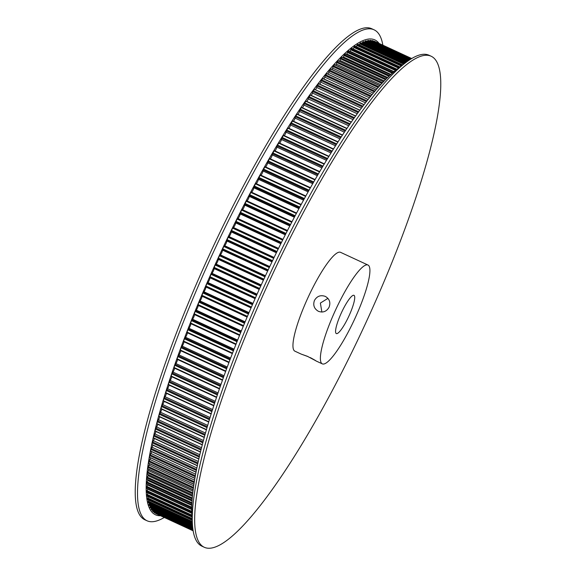 <?xml version="1.0" encoding="UTF-8"?>
<svg xmlns="http://www.w3.org/2000/svg" width="576" height="576" viewBox="0 0 576 576"><rect width="100%" height="100%" fill="white"/><g stroke="black" fill="none" stroke-linecap="round" stroke-linejoin="round"><path stroke-width="0.86" d="M310.32 357.602C318.506 362.153 317.527 361.721 307.404 356.306L301.255 354.125L308.066 356.616M325.325 296.402C320.638 294.775 317.016 296.114 314.453 300.427C312.826 305.179 314.158 308.808 318.434 311.321C323.042 312.919 326.592 311.551 329.083 307.202C330.782 302.494 329.53 298.894 325.325 296.402L325.21 296.352M327.931 298.361L320.378 303.055L321.869 312.048M164.282 517.464A270.454 52.524 -65.2 0 1 146.974 520.747L144.691 519.696A270.454 52.524 -65.2 0 1 210.262 252.95A270.454 52.524 -65.2 0 1 371.873 28.8L374.162 29.858A270.454 52.524 -65.2 0 1 382.853 45.18M146.974 520.747A270.454 52.524 -65.2 0 1 212.544 254.009A270.454 52.524 -65.2 0 1 374.162 29.858M160.538 515.736A261.562 50.796 -65.2 0 1 218.7 256.824A261.562 50.796 -65.2 0 1 379.116 43.445M365.738 323.05A270.454 52.524 -65.2 0 1 204.127 547.2A270.454 52.524 -65.2 0 1 269.698 280.454A270.454 52.524 -65.2 0 1 431.309 56.304A270.454 52.524 -65.2 0 1 365.738 323.05M204.127 547.2L201.838 546.142A270.454 52.524 -65.2 0 1 192.384 523.692A270.454 52.524 -65.2 0 1 267.408 279.396A270.454 52.524 -65.2 0 1 405.792 62.568A270.454 52.524 -65.2 0 1 429.026 55.253L431.309 56.304M192.384 523.692L191.858 514.246A261.562 50.796 -65.2 0 1 264.42 277.985A261.562 50.796 -65.2 0 1 398.246 68.285L405.792 62.568M367.243 41.393A5.184 1.008 114.8 0 0 367.387 41.083L367.805 40.478A260.208 50.537 -65.2 0 1 368.388 40.406L368.417 40.421M364.723 42.178A5.184 1.008 114.8 0 0 364.982 41.623L365.4 41.004A260.208 50.537 -65.2 0 1 366.026 40.831L366.062 40.853M362.052 43.322A5.184 1.008 114.8 0 0 362.419 42.53L362.837 41.89A260.208 50.537 -65.2 0 1 363.506 41.623L363.557 41.652M359.23 44.834A5.184 1.008 114.8 0 0 359.705 43.805L360.13 43.135A260.208 50.537 -65.2 0 1 360.835 42.782L360.893 42.811M356.263 46.699A5.184 1.008 114.8 0 0 356.846 45.432L357.271 44.741A260.208 50.537 -65.2 0 1 358.013 44.302L358.085 44.33M349.927 51.494A2.902 0.562 114.8 0 0 350.042 51.264A5.184 1.008 114.8 0 0 350.705 49.766L351.137 49.032A260.208 50.537 -65.2 0 1 351.95 48.413L397.03 69.221L353.167 48.917A2.902 0.562 114.8 0 0 353.167 48.917A5.184 1.008 114.8 0 0 353.844 47.419L354.276 46.714A260.208 50.537 -65.2 0 1 355.054 46.174L355.133 46.21M346.558 54.418A2.902 0.562 114.8 0 0 346.788 53.957A5.184 1.008 114.8 0 0 347.436 52.459L347.868 51.71A260.208 50.537 -65.2 0 1 348.718 50.998L348.811 51.041M343.066 57.686A2.902 0.562 114.8 0 0 343.404 56.995A5.184 1.008 114.8 0 0 344.045 55.498L344.477 54.734A260.208 50.537 -65.2 0 1 345.355 53.935L345.456 53.978M339.451 61.286A2.902 0.562 114.8 0 0 339.905 60.372A5.184 1.008 114.8 0 0 340.524 58.882L340.956 58.104A260.208 50.537 -65.2 0 1 341.863 57.211L341.978 57.269M335.722 65.218A2.902 0.562 114.8 0 0 336.29 64.08A5.184 1.008 114.8 0 0 336.888 62.604L337.32 61.805A260.208 50.537 -65.2 0 1 338.256 60.833L338.386 60.89M331.884 69.48A2.902 0.562 114.8 0 0 332.561 68.126A5.184 1.008 114.8 0 0 333.144 66.65L333.576 65.844A260.208 50.537 -65.2 0 1 334.541 64.786L334.67 64.85M327.946 74.059A2.902 0.562 114.8 0 0 328.73 72.49A5.184 1.008 114.8 0 0 329.292 71.028L329.724 70.207A260.208 50.537 -65.2 0 1 330.718 69.07L330.854 69.134M323.914 78.948A2.902 0.562 114.8 0 0 324.799 77.17A5.184 1.008 114.8 0 0 325.346 75.722L325.771 74.894A260.208 50.537 -65.2 0 1 326.786 73.67L326.938 73.742M319.781 84.146A2.902 0.562 114.8 0 0 320.782 82.159A5.184 1.008 114.8 0 0 321.307 80.726L321.732 79.891A260.208 50.537 -65.2 0 1 322.769 78.588L322.927 78.66M315.569 89.64A2.902 0.562 114.8 0 0 316.678 87.444A5.184 1.008 114.8 0 0 317.182 86.04L317.599 85.19A260.208 50.537 -65.2 0 1 318.658 83.815L318.823 83.887M311.285 95.422A2.902 0.562 114.8 0 0 312.487 93.031A5.184 1.008 114.8 0 0 312.97 91.642L313.387 90.785A260.208 50.537 -65.2 0 1 314.467 89.338L359.95 110.174M306.922 101.484A2.902 0.562 114.8 0 0 308.232 98.899A5.184 1.008 114.8 0 0 308.686 97.531L309.096 96.674A260.208 50.537 -65.2 0 1 310.198 95.148L310.385 95.177M302.501 107.813A2.902 0.562 114.8 0 0 303.905 105.041A5.184 1.008 114.8 0 0 304.337 103.702L304.74 102.838A260.208 50.537 -65.2 0 1 305.856 101.239L306.065 101.232M298.015 114.401A2.902 0.562 114.8 0 0 299.52 111.449A5.184 1.008 114.8 0 0 299.93 110.138L300.326 109.267A260.208 50.537 -65.2 0 1 301.457 107.604L301.68 107.561M293.486 121.248A2.902 0.562 114.8 0 0 295.078 118.109A5.184 1.008 114.8 0 0 295.466 116.827L295.855 115.963A260.208 50.537 -65.2 0 1 297 114.235L297.23 114.156M288.907 128.326A2.902 0.562 114.8 0 0 290.599 125.021A5.184 1.008 114.8 0 0 290.959 123.768L291.341 122.904A260.208 50.537 -65.2 0 1 292.493 121.111L292.745 121.003M284.292 135.634A2.902 0.562 114.8 0 0 286.07 132.163A5.184 1.008 114.8 0 0 286.409 130.946L286.776 130.082A260.208 50.537 -65.2 0 1 287.942 128.232L288.209 128.088M279.648 143.165A2.902 0.562 114.8 0 0 281.52 139.536A5.184 1.008 114.8 0 0 281.822 138.348L282.19 137.484A260.208 50.537 -65.2 0 1 283.363 135.583L283.637 135.403M274.982 150.898A2.902 0.562 114.8 0 0 276.934 147.118A5.184 1.008 114.8 0 0 277.214 145.973L277.567 145.109A260.208 50.537 -65.2 0 1 278.748 143.15L279.014 142.87L324.36 163.915M270.302 158.818A2.902 0.562 114.8 0 0 272.333 154.901A5.184 1.008 114.8 0 0 272.592 153.792L272.93 152.935A260.208 50.537 -65.2 0 1 274.118 150.926L274.392 150.617L319.745 171.655M265.608 166.925A2.902 0.562 114.8 0 0 267.725 162.871A5.184 1.008 114.8 0 0 267.948 161.806L268.286 160.956A260.208 50.537 -65.2 0 1 269.467 158.897L269.755 158.566L315.115 179.597M260.921 175.205A2.902 0.562 114.8 0 0 263.11 171.014A5.184 1.008 114.8 0 0 263.311 169.992L263.628 169.15A260.208 50.537 -65.2 0 1 264.816 167.047L265.118 166.702L310.486 187.726M256.226 183.636A2.902 0.562 114.8 0 0 257.45 181.944A2.902 0.562 114.8 0 0 258.502 179.33A5.184 1.008 114.8 0 0 258.667 178.344L258.977 177.516A260.208 50.537 -65.2 0 1 260.165 175.37L260.482 174.996L305.849 196.02M251.539 192.204A2.902 0.562 114.8 0 0 252.799 190.541A2.902 0.562 114.8 0 0 253.901 187.79A5.184 1.008 114.8 0 0 254.038 186.854L254.34 186.034A260.208 50.537 -65.2 0 1 255.521 183.852L255.845 183.456L301.219 204.466M246.866 200.894A5.184 1.008 114.8 0 0 246.967 200.873A2.902 0.562 114.8 0 0 248.249 199.13A2.902 0.562 114.8 0 0 249.314 196.394A5.184 1.008 114.8 0 0 249.43 195.502L249.71 194.695A260.208 50.537 -65.2 0 1 250.884 192.478L251.23 192.06L296.604 213.062L251.23 192.06M242.222 209.707A5.184 1.008 114.8 0 0 242.417 209.657A2.902 0.562 114.8 0 0 243.727 207.828A2.902 0.562 114.8 0 0 244.757 205.121A5.184 1.008 114.8 0 0 244.836 204.278L245.11 203.479A260.208 50.537 -65.2 0 1 246.276 201.233L246.636 200.786L292.003 221.796L246.636 200.786M237.614 218.628A5.184 1.008 114.8 0 0 237.91 218.549A2.902 0.562 114.8 0 0 239.234 216.641A2.902 0.562 114.8 0 0 240.228 213.955A5.184 1.008 114.8 0 0 240.278 213.163L240.538 212.378A260.208 50.537 -65.2 0 1 241.697 210.103L242.064 209.635L287.438 230.638L242.064 209.635M205.776 286.646L251.143 307.649L205.776 286.646L205.913 286.02A260.208 50.537 -65.2 0 1 206.942 283.651L207.367 282.989A5.184 1.008 114.8 0 0 207.9 282.535A2.902 0.562 114.8 0 0 209.304 280.138A2.902 0.562 114.8 0 0 209.988 277.783A5.184 1.008 114.8 0 0 209.837 277.366L209.995 276.71A260.208 50.537 -65.2 0 1 211.046 274.342L211.464 273.701A5.184 1.008 114.8 0 0 211.975 273.305A2.902 0.562 114.8 0 0 213.372 270.972A2.902 0.562 114.8 0 0 214.106 268.553A5.184 1.008 114.8 0 0 213.984 268.078L214.157 267.401A260.208 50.537 -65.2 0 1 215.222 265.039L215.64 264.413A5.184 1.008 114.8 0 0 216.13 264.082A2.902 0.562 114.8 0 0 217.519 261.806A2.902 0.562 114.8 0 0 218.304 259.337A5.184 1.008 114.8 0 0 218.21 258.804L218.39 258.113A260.208 50.537 -65.2 0 1 218.938 256.932A260.208 50.537 -65.2 0 1 219.485 255.751L219.895 255.154A5.184 1.008 114.8 0 0 220.363 254.873A2.902 0.562 114.8 0 0 221.746 252.67A2.902 0.562 114.8 0 0 222.566 250.15A5.184 1.008 114.8 0 0 222.502 249.566L222.703 248.846A260.208 50.537 -65.2 0 1 223.812 246.499L224.222 245.93A5.184 1.008 114.8 0 0 224.662 245.707A2.902 0.562 114.8 0 0 226.03 243.569A2.902 0.562 114.8 0 0 226.901 240.998A5.184 1.008 114.8 0 0 226.865 240.365L227.081 239.63A260.208 50.537 -65.2 0 1 228.204 237.29L228.607 236.75A5.184 1.008 114.8 0 0 229.025 236.585A2.902 0.562 114.8 0 0 230.378 234.518A2.902 0.562 114.8 0 0 231.293 231.912A5.184 1.008 114.8 0 0 231.286 231.221L231.516 230.472A260.208 50.537 -65.2 0 1 232.654 228.146L233.05 227.635A5.184 1.008 114.8 0 0 233.446 227.527A2.902 0.562 114.8 0 0 234.785 225.54A2.902 0.562 114.8 0 0 235.735 222.89A5.184 1.008 114.8 0 0 235.764 222.149L236.009 221.386A260.208 50.537 -65.2 0 1 237.154 219.082L237.542 218.592L282.91 239.587L237.535 218.592M201.802 295.92L247.176 316.915L201.802 295.92L201.931 295.315A260.208 50.537 -65.2 0 1 202.939 292.954L203.364 292.262A5.184 1.008 114.8 0 0 203.918 291.758A2.902 0.562 114.8 0 0 205.322 289.31A2.902 0.562 114.8 0 0 205.956 287.014A5.184 1.008 114.8 0 0 205.79 286.654M197.928 305.158L243.302 326.16L197.942 305.165L198.043 304.582A260.208 50.537 -65.2 0 1 199.022 302.227L199.454 301.522A5.184 1.008 114.8 0 0 200.03 300.96A2.902 0.562 114.8 0 0 201.427 298.454A2.902 0.562 114.8 0 0 202.018 296.222A5.184 1.008 114.8 0 0 201.895 295.963M239.53 335.354L194.17 314.366L194.263 313.812A260.208 50.537 -65.2 0 1 195.214 311.465L195.646 310.738A5.184 1.008 114.8 0 0 196.236 310.126A2.902 0.562 114.8 0 0 197.633 307.577A2.902 0.562 114.8 0 0 198.173 305.41A5.184 1.008 114.8 0 0 198.094 305.237M235.872 344.498L190.49 323.503L190.584 322.978A260.208 50.537 -65.2 0 1 191.513 320.652L191.945 319.903A5.184 1.008 114.8 0 0 192.55 319.241A2.902 0.562 114.8 0 0 193.946 316.649A2.902 0.562 114.8 0 0 194.436 314.554A5.184 1.008 114.8 0 0 194.4 314.474M232.322 353.57L186.941 332.582L187.027 332.078A260.208 50.537 -65.2 0 1 187.92 329.767L188.352 329.011A5.184 1.008 114.8 0 0 188.978 328.284A2.902 0.562 114.8 0 0 190.354 325.692A2.902 0.562 114.8 0 0 190.814 323.654M183.514 341.568L228.888 362.57L183.514 341.568L183.586 341.093A260.208 50.537 -65.2 0 1 184.45 338.81L184.882 338.033A5.184 1.008 114.8 0 0 185.522 337.262A2.902 0.562 114.8 0 0 187.33 332.762M180.209 350.467L225.583 371.462L180.209 350.467L180.274 350.014A260.208 50.537 -65.2 0 1 181.102 347.753L181.541 346.961A5.184 1.008 114.8 0 0 182.196 346.14A2.902 0.562 114.8 0 0 183.96 341.777M222.422 380.21L177.034 359.244L177.091 358.819A260.208 50.537 -65.2 0 1 177.89 356.587L178.322 355.781A5.184 1.008 114.8 0 0 178.992 354.91A2.902 0.562 114.8 0 0 180.706 350.698M219.384 388.858L173.995 367.898L174.046 367.495A260.208 50.537 -65.2 0 1 174.809 365.299L175.234 364.486A5.184 1.008 114.8 0 0 175.918 363.564A2.902 0.562 114.8 0 0 177.581 359.503M216.482 397.361L171.137 376.042A260.208 50.537 -65.2 0 1 171.864 373.874L172.289 373.046A5.184 1.008 114.8 0 0 172.987 372.089A2.902 0.562 114.8 0 0 174.593 368.179M168.422 384.746L168.379 384.43A260.208 50.537 -65.2 0 1 169.063 382.306L169.488 381.47A5.184 1.008 114.8 0 0 170.194 380.462A2.902 0.562 114.8 0 0 171.742 376.718M165.83 392.94L165.766 392.652A260.208 50.537 -65.2 0 1 166.414 390.571L166.831 389.729A5.184 1.008 114.8 0 0 167.551 388.678A2.902 0.562 114.8 0 0 169.034 385.106M163.382 400.954L163.303 400.694A260.208 50.537 -65.2 0 1 163.915 398.664L164.333 397.814A5.184 1.008 114.8 0 0 165.053 396.72A2.902 0.562 114.8 0 0 166.471 393.322M161.1 408.773L161.006 408.55A260.208 50.537 -65.2 0 1 161.575 406.57L161.986 405.713A5.184 1.008 114.8 0 0 162.713 404.582A2.902 0.562 114.8 0 0 164.059 401.364M158.976 416.398L158.861 416.21A260.208 50.537 -65.2 0 1 159.394 414.281L159.797 413.417A5.184 1.008 114.8 0 0 160.531 412.243A2.902 0.562 114.8 0 0 161.798 409.219M157.018 423.806L156.881 423.648A260.208 50.537 -65.2 0 1 157.37 421.776L157.766 420.905A5.184 1.008 114.8 0 0 158.508 419.702A2.902 0.562 114.8 0 0 159.703 416.866M155.218 430.985L155.074 430.862A260.208 50.537 -65.2 0 1 155.52 429.048L155.909 428.177A5.184 1.008 114.8 0 0 156.65 426.938A2.902 0.562 114.8 0 0 157.766 424.303M153.598 437.926L153.432 437.839A260.208 50.537 -65.2 0 1 153.835 436.082L154.217 435.218A5.184 1.008 114.8 0 0 154.966 433.944A2.902 0.562 114.8 0 0 155.988 431.51M152.129 444.643L151.963 444.571A260.208 50.537 -65.2 0 1 152.323 442.879L152.698 442.015A5.184 1.008 114.8 0 0 153.446 440.712A2.902 0.562 114.8 0 0 154.39 438.487M150.826 451.116L150.667 451.044A260.208 50.537 -65.2 0 1 150.984 449.417L151.344 448.553A5.184 1.008 114.8 0 0 152.093 447.228A2.902 0.562 114.8 0 0 152.95 445.212M149.702 457.315L149.551 457.25A260.208 50.537 -65.2 0 1 149.818 455.695L150.178 454.831A5.184 1.008 114.8 0 0 150.919 453.478A2.902 0.562 114.8 0 0 151.69 451.678M148.752 463.241L148.615 463.176A260.208 50.537 -65.2 0 1 148.831 461.693L149.177 460.836A5.184 1.008 114.8 0 0 149.926 459.461A2.902 0.562 114.8 0 0 150.602 457.877M147.982 468.878L147.852 468.814A260.208 50.537 -65.2 0 1 148.032 467.41L148.363 466.56A5.184 1.008 114.8 0 0 149.105 465.156A2.902 0.562 114.8 0 0 149.688 463.802M147.398 474.221L147.276 474.163A260.208 50.537 -65.2 0 1 147.406 472.831L147.73 471.989A5.184 1.008 114.8 0 0 148.464 470.57A2.902 0.562 114.8 0 0 148.954 469.44M146.988 479.261L146.88 479.203A260.208 50.537 -65.2 0 1 146.959 477.95L147.276 477.115A5.184 1.008 114.8 0 0 148.003 475.682A2.902 0.562 114.8 0 0 148.392 474.775M146.765 483.984L146.664 483.941A260.208 50.537 -65.2 0 1 146.7 482.76L147.002 481.939A5.184 1.008 114.8 0 0 147.722 480.485A2.902 0.562 114.8 0 0 148.018 479.815M146.722 488.398L146.628 488.347A260.208 50.537 -65.2 0 1 146.621 487.26L146.909 486.446A5.184 1.008 114.8 0 0 147.629 484.978A2.902 0.562 114.8 0 0 147.816 484.538M146.866 492.48L146.779 492.437A260.208 50.537 -65.2 0 1 146.722 491.429L147.002 490.63A5.184 1.008 114.8 0 0 147.708 489.154A2.902 0.562 114.8 0 0 147.794 488.952M147.19 496.231L147.11 496.195A260.208 50.537 -65.2 0 1 147.01 495.274L147.269 494.482A5.184 1.008 114.8 0 0 147.96 493.027M147.694 499.644L147.629 499.615A260.208 50.537 -65.2 0 1 147.478 498.773L147.73 498.002A5.184 1.008 114.8 0 0 148.298 496.778M148.385 502.718L148.327 502.69A260.208 50.537 -65.2 0 1 148.133 501.941L148.363 501.185A5.184 1.008 114.8 0 0 148.824 500.198M149.249 505.44L149.198 505.418A260.208 50.537 -65.2 0 1 148.961 504.756L149.177 504.022A5.184 1.008 114.8 0 0 149.53 503.266M150.293 507.816L150.257 507.794A260.208 50.537 -65.2 0 1 149.969 507.226L150.178 506.506A5.184 1.008 114.8 0 0 150.408 505.994M151.517 509.832L151.502 509.832A260.208 50.537 -65.2 0 1 151.157 509.342L151.344 508.644A5.184 1.008 114.8 0 0 151.474 508.37M354.816 318.737A54.439 10.57 -65.2 0 1 322.286 363.852A54.439 10.57 -65.2 0 1 335.484 310.162A54.439 10.57 -65.2 0 1 368.014 265.046A54.439 10.57 -65.2 0 1 354.816 318.737M368.014 265.046L340.582 252.346A54.439 10.57 114.8 0 0 308.052 297.468A54.439 10.57 114.8 0 0 294.854 351.158L301.255 354.125M341.41 312.79A21.06 4.09 -65.2 0 1 353.995 295.337A21.06 4.09 -65.2 0 1 348.89 316.109A21.06 4.09 -65.2 0 1 336.305 333.562A21.06 4.09 -65.2 0 1 341.41 312.79M154.483 512.791L193.118 530.669L154.483 512.791A260.208 50.537 -65.2 0 1 154.058 512.489L154.123 512.057M152.914 511.495L152.906 511.488A260.208 50.537 -65.2 0 1 152.525 511.092L152.698 510.415A5.184 1.008 114.8 0 0 152.705 510.386M152.906 511.488L193.025 530.057L152.906 511.488M151.502 509.832L192.866 528.97L151.502 509.832M369.612 40.968A5.184 1.008 114.8 0 0 369.641 40.903L370.044 40.327A260.208 50.537 -65.2 0 1 370.591 40.349L410.933 59.011L370.591 40.349M371.822 40.91L372.132 40.536A260.208 50.537 -65.2 0 1 372.636 40.651L411.53 58.651L372.643 40.651M373.896 41.234L374.047 41.112A260.208 50.537 -65.2 0 1 374.429 41.278L411.718 58.536M367.805 40.478L409.637 59.839M365.4 41.004L408.204 60.811M362.837 41.89L406.454 62.071M360.13 43.135L404.395 63.619M357.271 44.741L401.998 65.441M354.276 46.714L399.247 67.522M351.137 49.032L396.194 69.89M347.868 51.71L392.99 72.59M344.477 54.734L389.642 75.636M340.956 58.104L386.165 79.027M337.32 61.805L382.565 82.75M333.576 65.844L378.85 86.796M329.724 70.207L375.026 91.174M325.771 74.894L371.095 95.868M321.732 79.891L367.07 100.872M317.599 85.19L362.952 106.178M313.387 90.785L358.754 111.787M309.096 96.674L354.485 117.677M304.74 102.838L350.143 123.847M300.326 109.267L345.737 130.284M295.855 115.963L341.273 136.98M291.341 122.904L336.766 143.928M286.776 130.082L332.215 151.106M282.19 137.484L327.629 158.515M277.567 145.109L323.021 166.14M272.93 152.935L318.384 173.974M268.286 160.956L313.74 181.987M263.628 169.15L309.096 190.188M258.977 177.516L304.445 198.554M254.34 186.034L299.808 207.079M249.71 194.695L295.186 215.741M245.11 203.479L290.585 224.525M240.538 212.378L286.02 233.431M236.009 221.386L281.484 242.431M231.516 230.472L276.998 251.518M227.081 239.63L272.563 260.676M222.703 248.846L268.186 269.899M215.64 264.413L261.014 285.415M219.485 255.751L264.967 276.797M211.464 273.701L256.831 294.696M207.367 282.989L252.742 303.984M203.364 292.262L248.731 313.258M199.454 301.522L244.822 322.517M195.646 310.738L241.006 331.733M191.945 319.903L237.305 340.898M188.352 329.011L233.712 349.999M184.882 338.033L230.234 359.021M181.541 346.961L226.879 367.942M178.322 355.781L223.654 376.762M175.234 364.486L220.565 385.459M172.289 373.046L217.613 394.02M169.488 381.47L214.798 402.437M166.831 389.729L212.134 410.695M164.333 397.814L209.621 418.774M161.986 405.713L207.259 426.665M159.797 413.417L205.056 434.362M157.766 420.905L203.018 441.85M155.909 428.177L201.139 449.107M154.217 435.218L199.426 456.142M152.698 442.015L197.885 462.924M151.344 448.553L196.51 469.454M150.178 454.831L195.307 475.718M149.177 460.836L194.278 481.709M148.363 466.56L193.428 487.411M147.73 471.989L192.744 492.818M147.276 477.115L192.24 497.93M147.002 481.939L191.909 502.718M146.909 486.446L191.743 507.197M147.002 490.63L191.743 511.337M147.269 494.482L191.909 515.138M147.73 498.002L192.096 518.537M148.363 501.185L192.262 521.503M149.177 504.022L192.398 524.023M150.178 506.506L192.557 526.118M151.344 508.644L192.722 527.789M155.765 513.526L193.147 530.82L155.851 513.562M154.058 512.489L193.104 530.561M152.525 511.092L192.989 529.819M151.157 509.342L192.823 528.624M152.698 510.415L192.874 529.013M150.257 507.794L192.679 527.429L150.271 507.816M149.969 507.226L192.636 526.968M149.198 505.418L192.499 525.456L149.22 505.44M148.961 504.756L192.456 524.887M148.327 502.69L192.348 523.066L148.349 502.718M148.133 501.941L192.312 522.389M147.629 499.615L192.19 520.236M147.478 498.773L192.146 519.444M147.11 496.195L192.01 516.974M147.01 495.274L191.959 516.074M146.779 492.437L191.808 513.281M146.722 491.429L191.772 512.28M146.628 488.347L191.722 509.22M146.621 487.26L191.729 508.133M147.708 489.154L191.722 509.522M146.664 483.941L191.808 504.828M146.7 482.76L191.858 503.662M147.629 484.978L191.786 505.418M146.88 479.203L192.067 500.119M146.959 477.95L192.161 498.874M147.722 480.485L192.01 500.983M147.276 474.163L192.499 495.094M147.406 472.831L192.643 493.769M148.003 475.682L192.391 496.224M147.852 468.814L193.111 489.766M148.032 467.41L193.298 488.354M148.464 470.57L192.938 491.148M148.615 463.176L193.903 484.135M148.831 461.693L194.126 482.652M149.105 465.156L193.658 485.777M149.551 457.25L194.861 478.217M149.818 455.695L195.134 476.669M149.926 459.461L194.544 480.103M150.667 451.044L196.006 472.025M150.984 449.417L196.322 470.405M150.919 453.478L195.595 474.149M151.963 444.571L197.316 465.559M152.323 442.879L197.676 463.867M152.093 447.228L196.819 467.921M153.432 437.839L198.799 458.834M153.835 436.082L199.202 457.085M153.446 440.712L198.209 461.434M155.074 430.862L200.455 451.865M155.52 429.048L200.902 450.05M154.966 433.944L199.771 454.687M156.881 423.648L202.277 444.658M157.37 421.776L202.766 442.786M156.65 426.938L201.499 447.696M158.861 416.21L204.264 437.22M159.394 414.281L204.797 435.29M158.508 419.702L203.386 440.474M161.006 408.55L206.417 429.574M161.575 406.57L206.993 427.594M160.531 412.243L205.43 433.03M163.303 400.694L208.728 421.718M163.915 398.664L209.34 419.688M162.713 404.582L207.641 425.376M165.766 392.652L211.198 413.676M166.414 390.571L211.846 411.602M165.053 396.72L210.002 417.521M168.379 384.43L213.818 405.454M169.063 382.306L214.51 403.337M167.551 388.678L212.515 409.486M171.137 376.042L216.583 397.073M171.864 373.874L217.31 394.913M170.194 380.462L215.179 401.285M174.046 367.495L219.492 388.534M174.809 365.299L220.262 386.338M172.987 372.089L217.987 392.911M177.091 358.819L222.545 379.858M177.89 356.587L223.344 377.626M175.918 363.564L220.939 384.401M180.274 350.014L225.734 371.052M181.102 347.753L226.57 368.791M178.992 354.91L224.021 375.754M183.586 341.093L229.054 362.138M184.45 338.81L229.918 359.849M182.196 346.14L227.239 366.984M187.027 332.078L232.495 353.124M187.92 329.767L233.388 350.813M185.522 337.262L230.58 358.106M190.584 322.978L236.059 344.023M191.513 320.652L236.981 341.698M188.978 328.284L234.043 349.142M194.263 313.812L239.738 334.858M195.214 311.465L240.689 332.51M194.436 314.554L239.508 335.412M192.55 319.241L237.622 340.099M198.043 304.582L243.518 325.627M199.022 302.227L244.505 323.273M198.173 305.41L243.252 326.275M196.236 310.126L241.315 330.984M201.931 295.315L247.414 316.361M202.939 292.954L248.414 313.999M202.018 296.222L247.104 317.088M200.03 300.96L245.11 321.818M205.913 286.02L251.395 307.066M206.942 283.651L252.425 304.697M205.956 287.014L251.05 307.879M203.918 291.758L249.005 312.624M209.995 276.71L255.47 297.763M211.046 274.342L256.529 295.387M209.837 277.366L255.211 298.361M209.988 277.783L255.082 298.649M207.9 282.535L252.994 303.401M214.157 267.401L259.632 288.454M215.222 265.039L260.705 286.085M213.984 268.078L259.351 289.073M214.106 268.553L259.2 289.418M211.975 273.305L257.069 294.17M218.39 258.113L263.873 279.158M218.21 258.804L263.578 279.806M218.304 259.337L263.398 280.202M216.13 264.082L261.223 284.947M223.812 246.499L269.294 267.545M222.502 249.566L267.876 270.562M222.566 250.15L267.66 271.015M220.363 254.873L265.457 275.746M219.895 255.154L265.27 276.149M228.204 237.29L273.686 258.343M226.865 240.365L272.239 261.36M226.901 240.998L271.994 261.871M224.662 245.707L269.755 266.573M224.222 245.93L269.59 266.926M232.654 228.146L278.136 249.199M231.286 231.221L276.66 252.216M231.293 231.912L276.386 252.778M229.025 236.585L274.118 257.45M228.607 236.75L273.974 257.746M237.154 219.082L282.636 240.127M235.764 222.149L281.131 243.144M235.735 222.89L280.822 243.756M233.446 227.527L278.532 248.393M233.05 227.635L278.417 248.63M241.697 210.103L287.179 231.149M240.278 213.163L285.646 234.158M240.228 213.955L285.307 234.821M237.91 218.549L282.996 239.414M246.276 201.233L291.751 222.278M244.836 204.278L290.203 225.274M244.757 205.121L289.836 225.979M242.417 209.657L287.503 230.522M250.884 192.478L296.359 213.523M249.43 195.502L294.782 216.497M249.314 196.394L294.386 217.253M246.967 200.873L292.039 221.731M255.521 183.852L300.989 204.89M254.038 186.854L299.39 207.842M253.901 187.79L298.966 208.649M260.165 175.37L305.626 196.409M258.667 178.344L304.02 199.332M258.502 179.33L303.552 200.182M264.816 167.047L310.277 188.086M263.311 169.992L308.65 190.98M263.11 171.014L308.153 191.866M269.467 158.897L314.928 179.928M267.948 161.806L313.286 182.786M267.725 162.871L312.761 183.708M274.118 150.926L319.565 171.958M272.592 153.792L317.923 174.773M272.333 154.901L317.354 175.73M278.748 143.15L324.194 164.182M277.214 145.973L322.538 166.946M276.934 147.118L321.941 167.947M283.363 135.583L328.802 156.607M281.822 138.348L327.139 159.322M281.52 139.536L326.506 160.358M287.942 128.232L333.374 149.256M286.409 130.946L331.711 151.913M286.07 132.163L331.049 152.978M292.493 121.111L337.918 142.135M290.959 123.768L336.247 144.727M290.599 125.021L335.549 145.829M297 114.235L342.418 135.252M295.466 116.827L340.747 137.786M295.078 118.109L340.013 138.902M301.457 107.604L346.86 128.621M299.93 110.138L345.197 131.083M299.52 111.449L344.426 132.228M305.856 101.239L351.252 122.249M304.337 103.702L349.589 124.639M303.905 105.041L348.782 125.813M310.198 95.148L355.579 116.15M308.686 97.531L353.923 118.469M308.232 98.899L353.081 119.65M314.467 89.338L359.834 110.333M312.97 91.642L358.186 112.565M312.487 93.031L357.3 113.767M318.658 83.815L364.01 104.803M317.182 86.04L362.369 106.956M316.678 87.444L361.447 108.166M322.769 78.588L368.1 99.569M321.307 80.726L366.473 101.635M320.782 82.159L365.515 102.859M326.786 73.67L372.103 94.644M325.346 75.722L370.483 96.617M324.799 77.17L369.482 97.848M330.718 69.07L376.006 90.029M329.292 71.028L374.4 91.908M328.73 72.49L373.356 93.139M334.541 64.786L379.807 85.738M333.144 66.65L378.216 87.509M332.561 68.126L377.122 88.747M338.256 60.833L383.494 81.77M336.888 62.604L381.917 83.441M336.29 64.08L380.779 84.672M341.863 57.211L387.065 78.127M340.524 58.882L385.502 79.697M339.905 60.372L384.307 80.921M345.355 53.935L390.506 74.83M344.045 55.498L388.958 76.284M343.404 56.995L387.706 77.494M348.718 50.998L393.818 71.87M347.436 52.459L392.285 73.217M346.788 53.957L390.967 74.405M351.95 48.413L396.994 69.257M350.705 49.766L395.467 70.481M350.042 51.264L394.085 71.647M355.054 46.174L399.982 66.967L355.104 46.166M353.844 47.419L398.498 68.09M358.013 44.302L402.638 64.951M356.846 45.432L401.27 65.995M360.835 42.782L404.957 63.202M359.705 43.805L403.69 64.159M363.506 41.623L406.93 61.726M362.419 42.53L405.756 62.59M366.026 40.831L408.6 60.538M364.982 41.623L407.506 61.308M409.954 59.638L368.402 40.406L409.946 59.638M367.387 41.083L408.938 60.307M370.044 40.327L410.717 59.148M369.641 40.903L410.026 59.587M372.132 40.536L411.415 58.716M374.047 41.112L411.71 58.543M322.286 363.852L315.886 360.893M147.65 499.651L192.19 520.265M147.139 496.246L192.01 517.01M146.808 492.494L191.808 513.324M146.657 488.419L191.722 509.278M146.686 484.02L191.808 504.9M146.902 479.304L192.06 500.198M147.298 474.271L192.492 495.187M147.874 468.943L193.097 489.874M148.63 463.313L193.882 484.258M149.573 457.402L194.839 478.354M150.682 451.217L195.97 472.176M151.978 444.758L197.28 465.725M153.439 438.048L198.756 459.022M155.074 431.093L200.405 452.066M156.881 423.893L202.219 444.881M158.854 416.477L204.199 437.465M160.992 408.845L206.345 429.833M163.282 401.011L208.642 421.999M165.737 392.983L211.104 413.978M168.343 384.782L213.71 405.778M171.094 376.416L216.468 397.418M173.995 367.898L219.37 388.901M177.034 359.244L222.408 380.246M186.941 332.582L232.315 353.585M190.49 323.503L235.865 344.506M194.155 314.359L239.53 335.362M255.845 183.456L301.226 204.458M260.482 174.996L305.856 195.998M265.118 166.702L310.493 187.697M269.755 158.566L315.137 179.568M274.392 150.617L319.766 171.619M279.014 142.87L324.382 163.865M283.608 135.317L328.982 156.319M288.18 127.987L333.547 148.982M292.716 120.888L338.076 141.883M297.209 114.034L342.569 135.022M301.658 107.424L347.004 128.412M306.043 101.074L351.389 122.054M310.37 94.997L355.702 115.978M318.809 83.693L364.118 104.659M322.913 78.487L368.201 99.446M326.923 73.584L372.197 94.536M330.833 68.99L376.092 89.935M334.649 64.721L379.879 85.651M338.357 60.782L383.558 81.698M341.957 57.168L387.122 78.07M345.434 53.899L390.557 74.779M348.79 50.969L393.862 71.834M358.056 44.294L402.667 64.937M360.871 42.775L404.971 63.187M363.535 41.623L406.937 61.711M366.048 40.838L408.607 60.53"/></g></svg>
